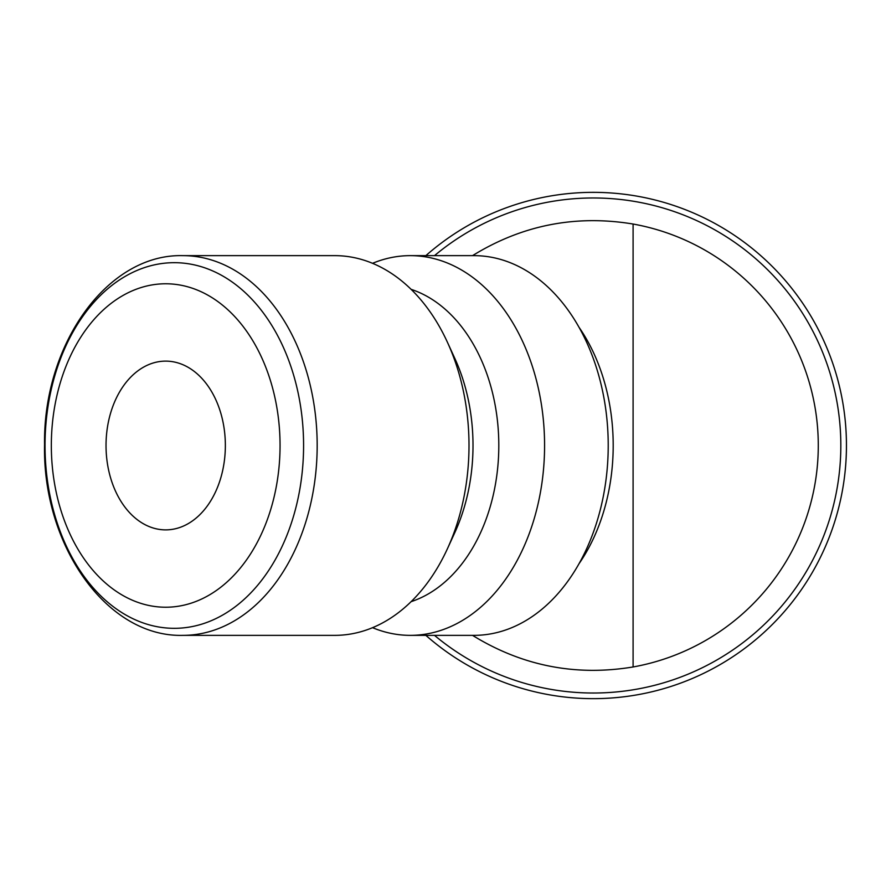 <?xml version="1.0" encoding="UTF-8"?>
<svg xmlns="http://www.w3.org/2000/svg" width="891" height="891" viewBox="0 0 891 891"><rect width="100%" height="100%" fill="white"/><g stroke="black" fill="none" stroke-linecap="round" stroke-linejoin="round"><path stroke-width="1.34" d="M425.865 635.361A253.144 253.144 0 0 0 846.45 445.5A253.144 253.144 0 0 0 425.865 255.639M434.496 635.361A247.52 247.52 0 0 0 840.826 445.5A247.52 247.52 0 0 0 434.496 255.639M372.538 263.324A189.861 134.251 90 0 1 410.328 255.639L473.967 255.639A189.861 134.251 90 0 1 608.219 445.5L608.219 445.5A189.861 134.251 90 0 1 473.967 635.361L410.328 635.361A189.861 134.251 90 0 1 372.538 627.676M410.328 255.639A189.861 134.251 90 0 1 544.579 445.5A189.861 134.251 90 0 1 410.328 635.361M411.107 289.341A160.324 113.369 90 0 1 498.804 445.5A160.324 113.369 90 0 1 411.107 601.659M182.922 255.639L334.749 255.639A189.861 134.251 90 0 1 447.405 342.222L454.766 358.282A160.324 113.369 90 0 1 473.01 445.5A160.324 113.369 90 0 1 454.766 532.718L447.405 548.778A189.861 134.251 90 0 1 334.749 635.361L182.922 635.361A189.861 134.251 90 0 0 317.174 445.5A189.861 134.251 90 0 0 182.922 255.639C107.232 253.59 43.147 344.539 44.55 444.464C42.311 545.114 106.664 637.455 182.922 635.361M447.405 342.222A189.861 134.251 90 0 1 469 445.5A189.861 134.251 90 0 1 447.405 548.778M280.052 445.5A161.728 114.36 90 0 1 165.693 607.228A161.728 114.36 90 0 1 51.333 445.5A161.728 114.36 90 0 1 165.693 283.772A161.728 114.36 90 0 1 280.052 445.5M579.005 327.264A168.767 119.338 90 0 1 613.197 445.5A168.767 119.338 90 0 1 579.005 563.736M633.089 666.969A225.022 225.022 0 0 0 633.089 224.031L633.089 666.969C575.619 676.458 522.104 665.922 472.531 635.361M225.356 445.5A84.378 59.664 90 0 1 165.693 529.878A84.378 59.664 90 0 1 106.029 445.5A84.378 59.664 90 0 1 165.693 361.122A84.378 59.664 90 0 1 225.356 445.5M472.531 255.639C522.104 225.078 575.619 214.542 633.089 224.031M174.302 262.678A182.822 129.273 90 0 1 303.586 445.5A182.822 129.273 90 0 1 174.302 628.322A182.822 129.273 90 0 1 45.029 445.5A182.822 129.273 90 0 1 174.302 262.678"/></g></svg>
